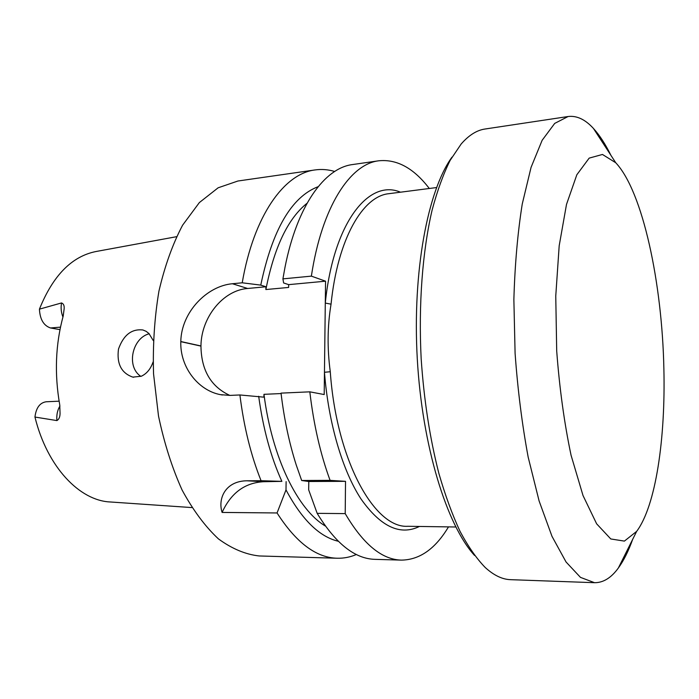<?xml version="1.0" encoding="UTF-8"?>
<svg xmlns="http://www.w3.org/2000/svg" width="699" height="699" viewBox="0 0 699 699"><rect width="100%" height="100%" fill="white"/><g stroke="black" fill="none" stroke-linecap="round" stroke-linejoin="round"><path stroke-width="1.05" d="M429.291 188.485C413.834 168.232 397.006 158.996 378.788 160.787C350.138 164.029 321.828 206.764 311.37 276.131L325.559 281.19L325.288 303.06L331.046 304.17C327.412 325.97 327.158 348.495 330.278 371.746L324.458 372.27L324.196 394.551L309.814 391.833C313.702 424.721 320.457 454.228 330.085 480.362L345.524 481.331L345.21 513.608C363.139 544.154 381.881 559.654 401.444 560.117C419.75 559.838 435.433 548.759 448.496 526.88M140.866 376.412C125.855 366.521 132.329 337.984 149.193 333.773M153.238 340.518L148.939 333.51L146.126 331.326L142.919 329.98C131.639 328.679 123.496 335.039 118.489 349.063C116.584 363.795 121.373 373.144 132.845 377.119L141.32 376.228C146.72 373.729 150.643 368.985 153.072 361.995M176.506 236.699L96.279 251.465C71.962 256.183 53.01 275.406 39.432 309.15C39.957 319.347 43.644 325.62 50.503 327.962L59.965 329.64M59.1 401.182L46.134 401.776C39.817 402.764 36.086 407.849 34.95 417.05C47.235 467.081 79.669 500.825 110.494 501.987L191.875 507.579M39.432 309.15L61.538 302.947C63.557 303.698 64.422 305.664 64.142 308.862L63.216 315.983C55.501 344.223 54.347 373.851 59.747 404.887L60.053 413.336C60.035 416.936 58.996 419.356 56.916 420.588L34.95 417.05M337.145 558.239L259.189 555.958C245.559 554.464 231.981 548.776 218.446 538.903C205.218 526.574 193.116 510.305 182.133 490.113C172.111 467.919 164.239 443.218 158.507 416.019L153.553 373.878C152.705 345.192 154.505 317.617 158.935 291.142C164.781 266.022 172.662 244.047 182.579 225.227L199.364 202.57L218.14 187.795L237.913 181.015L315.118 169.927C284.301 173.518 253.781 215.449 242.221 282.798L232.4 283.742C207.14 285.917 181.347 311.964 180.796 341.523L180.796 341.662C179.949 367.298 198.263 390.47 220.395 394.647L229.98 395.407L239.906 394.961C243.872 426.809 250.932 455.39 261.068 480.711L246.808 480.79C225.497 481.052 217.651 498.509 222.099 512.437L277.057 512.961C296.079 542.616 316.114 557.715 337.145 558.239C343.786 558.405 350.199 557.155 356.394 554.499M315.118 169.927C321.689 169.018 328.207 169.534 334.664 171.473M242.221 282.798L260.762 285.113C272.427 229.665 291.553 196.856 318.141 186.677M260.762 285.113L265.926 286.765L265.873 289.543C274.218 247.297 287.944 218.534 307.053 203.252M325.367 526.041C297.853 509.816 272.112 458.046 263.969 394.323L263.916 397.163L239.906 394.961M246.808 480.79L263.532 481.716L281.872 481.366C270.845 457.05 263.112 428.679 258.682 396.272M286.127 481.611L285.996 489.885L277.057 512.961M338.264 541.262C319.286 536.727 301.863 519.602 285.996 489.885M325.559 281.19L288.678 284.642L288.626 287.438L265.873 289.543M263.969 394.323L281.085 393.563M401.444 560.117L375.031 559.349C354.847 558.859 335.564 543.525 317.171 513.346L308.678 489.868L308.792 481.506L345.524 481.331M309.814 391.833L281.033 393.126C284.126 419.033 289.211 443.026 296.271 465.088L301.68 480.501L308.792 481.506M288.678 284.642L283.619 282.955L282.912 278.875L285.035 267.105C297.267 205.148 324.843 167.891 352.628 164.545L378.788 160.787M281.872 481.366L261.068 480.711M311.37 276.131L282.912 278.875M301.68 480.501L330.085 480.362M317.171 513.346L345.21 513.608M263.532 481.716C244.764 482.791 230.95 493.031 222.099 512.437M265.926 286.765L247.656 288.477C222.894 290.312 201.19 317.495 200.954 345.97L200.954 346.101C201.303 370.225 210.932 386.669 229.831 395.416M419.435 526.461C400.125 535.888 380.667 526.749 361.051 499.034C342.615 470.881 328.443 423.384 324.458 372.27L325.288 303.06C333.51 222.273 369.002 178.621 400.475 192.199M632.656 539.383C628.48 551.074 623.718 560.607 618.362 567.999C611.197 577.881 603.263 582.774 594.543 582.695L580.467 577.374L566.059 561.996L552 536.351L539.104 500.956L528.164 457.102C522.083 424.319 517.723 389.745 515.093 353.362L513.87 299.556C514.883 264.615 517.679 232.758 522.249 204.003L531.065 167.367L542.136 140.307L554.709 123.4L568.095 116.523C576.745 115.449 585.185 119.415 593.425 128.424C599.576 135.16 605.386 144.099 610.865 155.239M568.095 116.523L485.027 129.018C476.797 130.197 468.846 135.204 461.157 144.02L450.147 160.368C443.306 174.138 437.277 190.757 432.078 210.224C422.502 251.264 418.421 304.248 421.165 358.692C423.97 400.046 429.868 438.273 438.867 473.389C445.228 495.381 452.314 514.761 460.125 531.528C468.208 546.592 476.561 558.571 485.185 567.466C493.817 575.356 502.293 579.427 510.593 579.672L594.543 582.695M663.875 368.766C665.579 438.57 655.837 505.761 636.658 531.371L624.399 541.105L610.786 538.964L596.64 523.822L583.01 495.521L571.066 455.25C564.303 423.192 559.515 388.443 556.701 351.003L555.757 296.044L559.183 245.803L566.496 204.431L576.832 174.767L589.17 158.123L602.459 154.462L615.74 162.745C642.818 191.517 662.163 283.226 663.875 368.766M474.551 555.443C446.775 525.089 422.222 446.346 417.286 358.91C412.305 271.483 427.788 190.469 451.956 157.17M60.481 327.141L50.503 327.962M232.4 283.742L247.656 288.477M180.796 341.523L200.954 345.97M180.796 341.662L200.954 346.101M61.538 302.947C60.682 307.743 61.145 312.427 62.927 317.014M59.931 406.04C57.423 410.147 56.418 414.996 56.916 420.588M436.526 187.559L388.932 193.684C362.842 196.035 337.669 238.84 331.046 304.17M330.278 371.746C336.507 460.667 374.673 528.488 407.805 526.286L455.783 526.994M133.658 377.25L132.924 377.128M221.417 394.839L222.387 394.996M615.74 162.745L593.425 128.424M636.658 531.371L618.362 567.999"/></g></svg>
